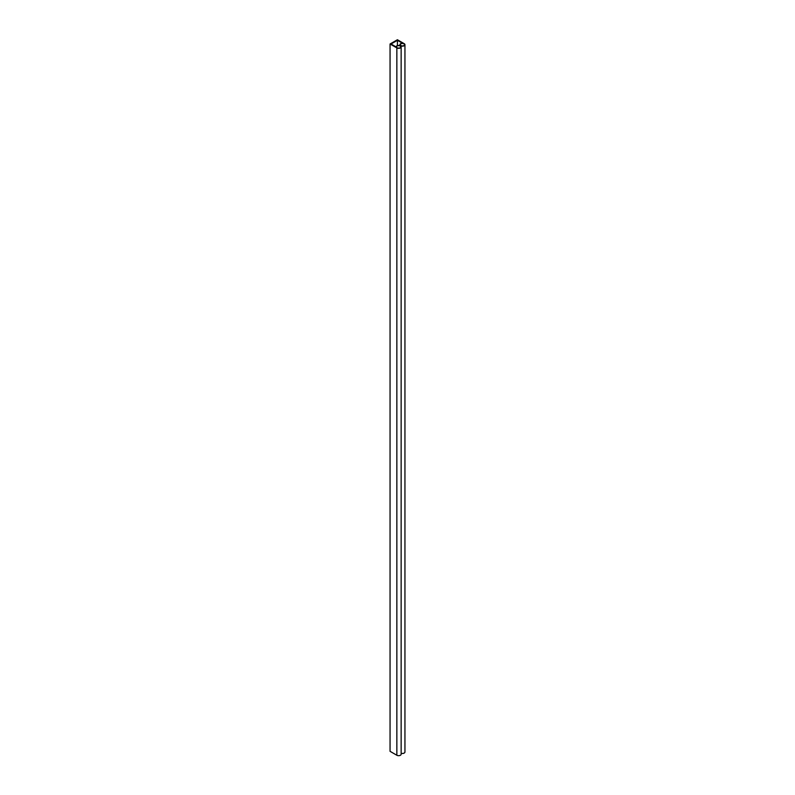 <?xml version="1.0" encoding="UTF-8"?>
<svg xmlns="http://www.w3.org/2000/svg" width="795" height="795" viewBox="0 0 795 795"><rect width="100%" height="100%" fill="white"/><g stroke="black" fill="none" stroke-linecap="round" stroke-linejoin="round"><path stroke-width="1.19" d="M403.91 43.844A2.097 1.212 0 0 0 401.624 43.586A2.097 1.212 0 0 0 400.332 44.699A2.097 1.212 0 0 0 400.948 45.554A2.097 1.212 0 0 0 403.234 45.822A2.097 1.212 0 0 0 404.526 44.699A2.097 1.212 0 0 0 403.91 43.844M400.114 46.04A2.097 1.212 0 0 0 397.828 45.772A2.097 1.212 0 0 0 396.536 46.895A2.097 1.212 0 0 0 397.152 47.75A2.097 1.212 0 0 0 399.438 48.008A2.097 1.212 0 0 0 400.73 46.895A2.097 1.212 0 0 0 400.114 46.04M396.854 47.919A2.514 1.451 0 0 0 399.597 48.237A2.514 1.451 0 0 0 401.147 46.895A2.514 1.451 0 0 0 400.551 45.961L400.809 45.812A2.514 1.451 0 0 0 403.492 46.021A2.514 1.451 0 0 0 404.943 44.699A2.514 1.451 0 0 0 404.208 43.675L397.411 39.75L390.057 43.993L396.854 47.919L396.854 755.25A2.514 1.451 0 0 0 399.597 755.568A2.514 1.451 0 0 0 401.147 754.226L401.147 46.895M402.489 43.248L397.411 40.316L391.041 43.993L396.119 46.925A2.514 1.451 180 0 1 396.119 46.895A2.514 1.451 180 0 1 397.579 45.573A2.514 1.451 180 0 1 400.253 45.782L400.511 45.643A2.514 1.451 180 0 1 399.915 44.699A2.514 1.451 180 0 1 402.489 43.248M390.057 43.993L390.057 751.325L396.854 755.25M401.147 753.282A2.514 1.451 0 0 0 403.671 753.292A2.514 1.451 0 0 0 404.943 752.03L404.943 44.699M397.411 40.316L397.411 45.623M399.915 44.699L399.915 45.643"/></g></svg>
